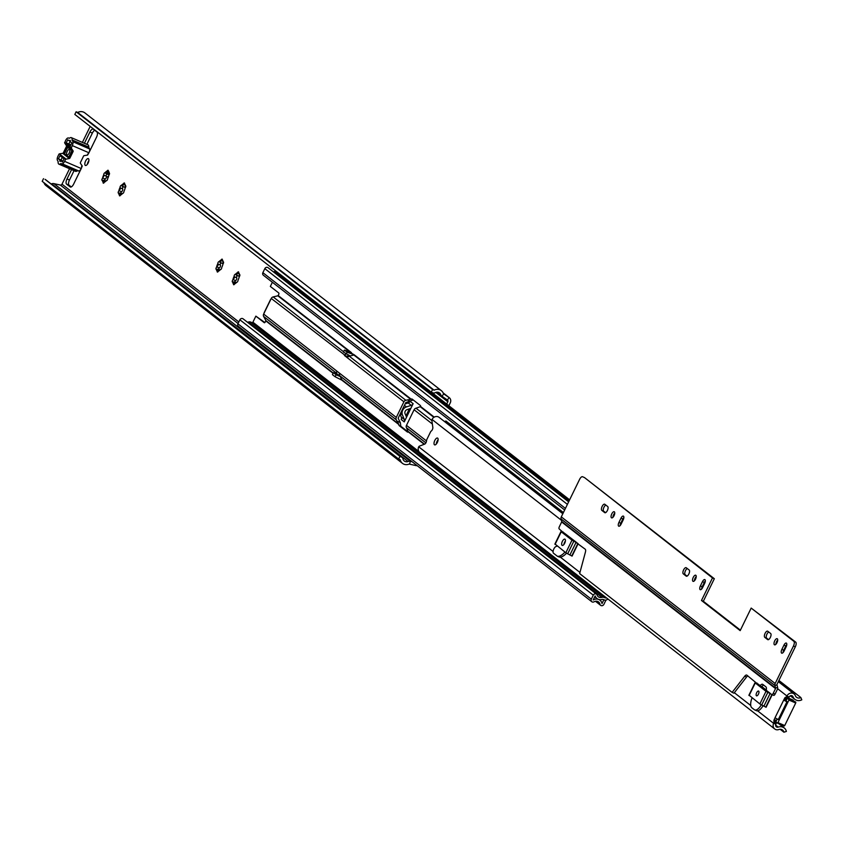 <?xml version="1.0" encoding="UTF-8"?>
<svg xmlns="http://www.w3.org/2000/svg" width="844" height="844" viewBox="0 0 844 844"><rect width="100%" height="100%" fill="white"/><g stroke="black" fill="none" stroke-linecap="round" stroke-linejoin="round"><path stroke-width="1.27" d="M102.557 178.253L104.181 175.257L103.749 174.813A6.077 2.574 113.3 0 0 103.675 174.972A6.077 2.574 113.3 0 0 102.557 178.253A1.319 0.559 -66.7 0 0 101.934 179.445A1.319 0.559 -66.7 0 0 102.029 180.384A1.319 0.559 -66.7 0 0 102.082 180.416A1.319 0.559 -66.7 0 0 102.409 180.373L104.139 180.278L103.569 181.798L104.392 182.146M118.804 190.997L120.808 188.286L120.048 187.516A6.077 2.574 113.3 0 0 119.911 187.79A6.077 2.574 113.3 0 0 118.804 190.997A1.319 0.559 -66.7 0 0 118.223 192.179A1.319 0.559 -66.7 0 0 118.329 193.086A1.319 0.559 -66.7 0 0 118.382 193.118A1.319 0.559 -66.7 0 0 118.635 193.097L120.502 193.002L119.943 194.521L120.755 194.869M216.57 267.179L218.575 264.467L217.815 263.697A6.077 2.574 113.3 0 0 217.678 263.961A6.077 2.574 113.3 0 0 216.57 267.179A1.319 0.559 -66.7 0 0 215.99 268.36A1.319 0.559 -66.7 0 0 216.096 269.257A1.319 0.559 -66.7 0 0 216.148 269.289A1.319 0.559 -66.7 0 0 216.412 269.278L218.279 269.183L217.71 270.702L218.522 271.051M232.87 279.87L234.864 277.159L234.115 276.389A6.077 2.574 113.3 0 0 233.978 276.663A6.077 2.574 113.3 0 0 232.87 279.87A1.319 0.559 -66.7 0 0 232.29 281.052A1.319 0.559 -66.7 0 0 232.395 281.959A1.319 0.559 -66.7 0 0 232.448 281.991A1.319 0.559 -66.7 0 0 232.701 281.97L234.569 281.875L234.01 283.394L234.822 283.742M88.483 158.725A3.703 1.572 -66.7 0 0 88.335 158.63A3.703 1.572 -66.7 0 0 85.508 161.225A3.703 1.572 -66.7 0 0 85.244 165.35A3.703 1.572 -66.7 0 0 85.392 165.445A3.703 1.572 -66.7 0 0 88.219 162.85A3.703 1.572 -66.7 0 0 88.483 158.725M88.863 160.803A3.703 1.572 -66.7 0 0 87.333 164.337M234.115 276.389A1.319 0.559 -66.7 0 1 234.505 274.954A1.319 0.559 -66.7 0 1 235.36 274.321A1.319 0.559 -66.7 0 1 235.413 274.363A6.077 2.574 113.3 0 1 237.47 272.707A1.319 0.559 -66.7 0 1 238.451 271.842A1.319 0.559 -66.7 0 1 238.609 272.77A6.077 2.574 113.3 0 1 239.422 274.606A1.319 0.559 -66.7 0 1 239.685 274.585A1.319 0.559 -66.7 0 1 239.854 275.45A1.319 0.559 -66.7 0 1 239.253 276.705A6.077 2.574 113.3 0 1 238.019 280.187A1.319 0.559 -66.7 0 1 237.618 281.622A1.319 0.559 -66.7 0 1 236.774 282.255A1.319 0.559 -66.7 0 1 236.721 282.223A1.319 0.559 -66.7 0 1 236.71 282.212L234.653 283.869A1.319 0.559 -66.7 0 1 233.672 284.734A1.319 0.559 -66.7 0 1 233.619 284.702A1.319 0.559 -66.7 0 1 233.524 283.806A6.077 2.574 113.3 0 1 232.701 281.97M238.609 272.77L239.422 274.606M235.413 274.363L238.251 275.988A1.72 0.728 113.3 0 1 238.177 275.946M217.815 263.697A1.319 0.559 -66.7 0 1 218.216 262.262A1.319 0.559 -66.7 0 1 219.06 261.629A1.319 0.559 -66.7 0 1 219.123 261.661A6.077 2.574 113.3 0 1 221.181 260.005A1.319 0.559 -66.7 0 1 222.162 259.14A1.319 0.559 -66.7 0 1 222.31 260.079A6.077 2.574 113.3 0 1 223.132 261.904A1.319 0.559 -66.7 0 1 223.386 261.893A1.319 0.559 -66.7 0 1 223.554 262.758A1.319 0.559 -66.7 0 1 222.964 264.003A6.077 2.574 113.3 0 1 221.719 267.485A1.319 0.559 -66.7 0 1 221.328 268.93A1.319 0.559 -66.7 0 1 220.474 269.553A1.319 0.559 -66.7 0 1 220.421 269.521L218.364 271.177A1.319 0.559 -66.7 0 1 217.383 272.042A1.319 0.559 -66.7 0 1 217.33 272.011A1.319 0.559 -66.7 0 1 217.225 271.103A6.077 2.574 113.3 0 1 216.412 269.278M222.31 260.079L223.132 261.904M219.123 261.661L221.951 263.286A1.72 0.728 113.3 0 1 221.877 263.244M120.048 187.516A1.319 0.559 -66.7 0 1 120.439 186.081A1.319 0.559 -66.7 0 1 121.293 185.448A1.319 0.559 -66.7 0 1 121.346 185.49A6.077 2.574 113.3 0 1 123.403 183.834A1.319 0.559 -66.7 0 1 124.385 182.969A1.319 0.559 -66.7 0 1 124.543 183.897A6.077 2.574 113.3 0 1 125.355 185.733A1.319 0.559 -66.7 0 1 125.619 185.712A1.319 0.559 -66.7 0 1 125.788 186.577A1.319 0.559 -66.7 0 1 125.197 187.832A6.077 2.574 113.3 0 1 123.952 191.314A1.319 0.559 -66.7 0 1 123.551 192.748A1.319 0.559 -66.7 0 1 122.707 193.381A1.319 0.559 -66.7 0 1 122.654 193.35A1.319 0.559 -66.7 0 0 122.654 193.35L120.586 194.996A1.319 0.559 -66.7 0 1 119.605 195.861A1.319 0.559 -66.7 0 1 119.553 195.829A1.319 0.559 -66.7 0 1 119.458 194.932A6.077 2.574 113.3 0 1 118.635 193.097M124.543 183.897L125.355 185.733M121.346 185.49L124.184 187.115A1.72 0.728 113.3 0 1 124.11 187.073M103.749 174.813A1.319 0.559 -66.7 0 1 104.15 173.379A1.319 0.559 -66.7 0 1 104.994 172.756A1.319 0.559 -66.7 0 1 105.036 172.777A6.077 2.574 113.3 0 1 107.177 171.015A1.319 0.559 -66.7 0 1 108.095 170.266A1.319 0.559 -66.7 0 1 108.275 171.068A6.077 2.574 113.3 0 1 109.129 173.009A1.319 0.559 -66.7 0 1 109.319 173.02A1.319 0.559 -66.7 0 1 109.498 173.843A1.319 0.559 -66.7 0 1 108.939 175.077A6.077 2.574 113.3 0 1 107.652 178.612A1.319 0.559 -66.7 0 1 107.262 180.046A1.319 0.559 -66.7 0 1 106.407 180.679A1.319 0.559 -66.7 0 1 106.355 180.648A1.319 0.559 -66.7 0 1 106.333 180.627L104.35 182.177A1.319 0.559 -66.7 0 1 103.316 183.169A1.319 0.559 -66.7 0 1 103.263 183.137A1.319 0.559 -66.7 0 1 103.19 182.093A6.077 2.574 113.3 0 1 102.409 180.373M108.021 173.474A1.72 0.728 113.3 0 1 107.821 172.936A4.304 1.825 113.3 0 1 108.064 173.495A1.72 0.728 113.3 0 1 108.021 173.474M108.275 171.068L108.813 173.368L107.821 172.936M105.036 172.777L105.743 173.337A4.304 1.825 113.3 0 1 106.27 172.893A1.72 0.728 113.3 0 1 105.743 173.337M431.284 392.165L74.821 114.425L76.118 111.777L432.571 389.506L431.284 392.165L432.845 392.84A2.965 2.669 127.9 0 0 435.198 392.703A4.452 4.009 -52.1 0 1 440.705 394.591A4.452 4.009 127.9 0 0 442.066 396.342L447.425 400.003A1.488 1.34 -52.1 0 1 447.805 401.755L446.687 404.044M90.192 126.4L82.385 142.404M69.546 168.726L62.002 184.182A1.488 1.34 -52.1 0 1 60.346 185.047L53.91 183.623A4.452 4.009 127.9 0 0 51.611 183.802A4.452 4.009 -52.1 0 1 51.094 183.95M71.582 169.602L67.014 178.97A4.452 1.888 -66.7 0 0 66.592 184.14L70.157 186.914A4.452 1.888 -66.7 0 0 70.337 187.02A4.452 1.888 -66.7 0 0 73.628 184.129L81.393 168.209A1.488 0.633 -66.7 0 0 81.53 166.49M87.67 154.051A1.488 0.633 -66.7 0 0 88.768 153.091L96.532 137.171A4.452 1.888 -66.7 0 0 96.944 132.002L93.378 129.227A4.452 1.888 -66.7 0 0 93.199 129.121A4.452 1.888 -66.7 0 0 89.907 132.012L84.411 143.28M410.195 401.396L413.127 403.685L410.838 408.38L407.051 409.625A2.965 2.669 127.9 0 0 405.067 413.687L406.544 417.2L410.838 408.38M406.544 417.2L404.244 421.894L401.195 419.51A2.965 2.669 127.9 0 0 401.301 417.105L400.088 414.225M404.993 411.714L405.415 410.859M236.71 282.212A6.077 2.574 113.3 0 1 236.014 282.983A6.077 2.574 113.3 0 1 234.653 283.869M220.421 269.521A6.077 2.574 113.3 0 1 219.714 270.291A6.077 2.574 113.3 0 1 218.364 271.177M122.644 193.339A6.077 2.574 113.3 0 1 121.947 194.109A6.077 2.574 113.3 0 1 120.586 194.996M106.333 180.627A6.077 2.574 113.3 0 1 105.711 181.291A6.077 2.574 113.3 0 1 104.35 182.177M107.536 177.071A1.72 0.728 113.3 0 1 107.737 176.533A4.304 1.825 113.3 0 1 107.536 177.071L108.232 177.367M105.131 181.228A1.72 0.728 113.3 0 1 105.785 180.985A1.72 0.728 113.3 0 1 105.848 181.027M106.956 174.012A1.319 0.559 -66.7 0 0 106.302 175.172A1.319 0.559 -66.7 0 0 106.333 176.185A1.72 0.728 113.3 0 1 106.26 177.662A1.72 0.728 113.3 0 1 105.3 179.097L103.095 178.147M105.3 179.097A1.319 0.559 -66.7 0 0 104.434 180.405M106.333 176.185L104.181 175.257M108.834 173.832A1.72 0.728 113.3 0 1 107.884 174.413A1.72 0.728 113.3 0 1 107.821 174.37M108.538 172.366L107.177 171.015M106.27 172.893L107.262 173.326L107.283 171.828M106.006 173.59L106.724 173.758M109.53 173.611L109.129 173.009M108.813 173.368A4.304 1.825 113.3 0 1 109.055 173.927L108.064 173.495M108.443 176.829L107.737 176.533M121.42 193.92A1.72 0.728 113.3 0 1 122.074 193.687A1.72 0.728 113.3 0 1 122.19 193.761M123.245 186.714A1.319 0.559 -66.7 0 0 122.591 187.874A1.319 0.559 -66.7 0 0 122.633 188.877A1.72 0.728 113.3 0 1 122.559 190.364A1.72 0.728 113.3 0 1 121.589 191.788L119.437 190.86M121.589 191.788A1.319 0.559 -66.7 0 0 120.734 193.107M122.633 188.877L120.47 187.948M125.186 186.45A1.72 0.728 113.3 0 1 124.184 187.115M124.754 185.036L123.403 183.834M122.264 186.271L123.519 184.498M219.187 270.101A1.72 0.728 113.3 0 1 219.841 269.858A1.72 0.728 113.3 0 1 219.957 269.943M221.022 262.885A1.319 0.559 -66.7 0 0 220.368 264.045A1.319 0.559 -66.7 0 0 220.4 265.058A1.72 0.728 113.3 0 1 220.326 266.535A1.72 0.728 113.3 0 1 219.366 267.97L217.203 267.042M219.366 267.97A1.319 0.559 -66.7 0 0 218.501 269.278M220.4 265.058L218.237 264.119M222.964 262.621A1.72 0.728 113.3 0 1 221.951 263.286M222.521 261.207L221.181 260.005M220.041 262.452L221.286 260.68M223.597 262.484L223.038 262.748M235.487 282.793A1.72 0.728 113.3 0 1 236.141 282.561A1.72 0.728 113.3 0 1 236.257 282.634M237.312 275.587A1.319 0.559 -66.7 0 0 236.658 276.748A1.319 0.559 -66.7 0 0 236.7 277.75A1.72 0.728 113.3 0 1 236.615 279.237A1.72 0.728 113.3 0 1 235.655 280.662L233.493 279.733M235.655 280.662A1.319 0.559 -66.7 0 0 234.79 281.98M236.7 277.75L234.537 276.821M239.253 275.323A1.72 0.728 113.3 0 1 238.251 275.988M238.82 273.91L237.47 272.707M236.331 275.144L237.586 273.372M405.975 415.839L409.372 408.855M94.728 130.271A4.452 1.888 -66.7 0 0 92.376 133.078L86.879 144.345M432.571 389.506L434.143 390.181A7.417 6.678 -52.1 0 1 441.338 390.635A7.417 6.678 -52.1 0 1 443.322 393.336A1.488 1.34 127.9 0 0 443.775 393.916L449.124 397.577A4.452 4.009 -52.1 0 1 450.274 402.82L448.85 405.732M74.05 170.667L69.472 180.036A4.452 1.888 -66.7 0 0 69.06 185.205L71.286 186.935M76.118 111.777L77.69 112.452A7.417 6.678 -52.1 0 1 84.885 112.906L441.338 390.635M417.158 465.656A4.452 4.009 -52.1 0 1 415.955 465.582L409.519 464.158A1.488 1.34 127.9 0 0 408.749 464.211A7.417 6.678 -52.1 0 1 402.461 463.356L46.009 185.627A7.417 6.678 -52.1 0 1 43.962 182.694M46.019 180.099A2.965 2.669 127.9 0 0 45.059 179.35L399.95 456.404L398.653 459.052L42.2 181.323L43.498 178.675M402.461 463.356A7.417 6.678 -52.1 0 1 400.225 459.727L398.653 459.052M412.157 461.752L410.363 461.351A4.452 4.009 127.9 0 0 408.063 461.531A4.452 4.009 -52.1 0 1 402.947 458.841A2.965 2.669 127.9 0 0 401.512 457.079L399.95 456.404M77.69 112.452L434.143 390.181M61.285 163.694L77.669 170.762A11.573 4.906 -66.7 0 0 77.806 170.826A11.573 4.906 -66.7 0 0 78.83 170.994A3.703 1.572 -66.7 0 0 81.235 168.526L82.237 166.025L80.433 163.272A0.738 0.665 -52.1 0 1 80.412 162.565L83.577 156.066A0.738 0.665 -52.1 0 1 84.168 155.634L87.565 155.106L88.926 152.775A3.703 1.572 -66.7 0 0 89.58 148.934A11.573 4.906 -66.7 0 0 88.894 147.742A1.488 0.633 113.3 0 1 88.757 147.13A5.043 2.142 -66.7 0 0 87.976 144.82L71.318 137.635A5.043 2.142 -66.7 0 0 69.704 138.078A1.488 0.633 113.3 0 1 69.24 138.216A1.488 0.633 113.3 0 1 69.219 138.205A11.573 4.906 -66.7 0 0 69.081 138.142A11.573 4.906 -66.7 0 0 68.058 137.962A3.703 1.572 -66.7 0 0 65.653 140.431L64.65 142.931L66.454 145.685L73.069 150.844A0.738 0.665 -52.1 0 1 73.09 151.551L69.925 158.05A0.738 0.665 -52.1 0 1 69.345 158.493L65.6 159.273L59.323 153.851L65.948 159.01M62.846 161.309L61.084 159.927L62.287 157.469M70.21 141.212L68.976 143.744L70.738 145.126M413.127 403.685A2.965 2.669 -52.1 0 1 411.26 405.331L406.449 406.903A5.929 5.338 127.9 0 0 402.482 415.037L404.36 419.479A2.965 2.669 -52.1 0 1 404.244 421.894M411.26 405.331L408.201 402.957L405.099 403.97M408.201 402.957A2.965 2.669 127.9 0 0 410.005 401.438M69.219 153.017A2.965 1.255 113.3 0 1 67.024 154.948A2.965 1.255 113.3 0 1 67.182 151.424A2.965 1.255 113.3 0 1 69.377 149.493A2.965 1.255 113.3 0 1 69.219 153.017M66.56 149.472L66.17 148.597A9.643 4.083 113.3 0 1 66.803 147.595L67.341 147.436L67.14 148.533A7.86 3.334 -66.7 0 0 65.115 152.68L64.429 153.397L64.302 152.722A9.643 4.083 113.3 0 1 64.724 151.561L65.653 151.287M71.983 152.068L71.276 151.762L71.962 151.044L72.099 151.72A9.643 4.083 113.3 0 1 71.677 152.88L71.329 153.397A1.488 0.633 113.3 0 0 70.442 155.222L70.231 155.845A9.643 4.083 113.3 0 1 69.598 156.847L69.06 157.005L69.261 155.908L69.999 156.224M71.276 151.762A7.86 3.334 113.3 0 1 70.39 153.924A7.86 3.334 113.3 0 1 69.261 155.908M65.959 149.219A1.488 0.633 113.3 0 1 65.653 150.232A1.488 0.633 113.3 0 1 65.072 151.044M89.58 148.934L72.932 141.76A3.703 1.572 113.3 0 1 72.267 145.59L71.276 148.09L73.069 150.844M58.974 154.114L57.962 156.193A3.703 1.572 -66.7 0 0 57.308 160.022A11.573 4.906 -66.7 0 0 57.993 161.225A1.488 0.633 113.3 0 1 58.12 161.826A5.043 2.142 -66.7 0 0 58.911 164.147A5.043 2.142 -66.7 0 0 60.525 163.704A1.488 0.633 113.3 0 1 61 163.567A1.488 0.633 113.3 0 1 61.011 163.578A11.573 4.906 -66.7 0 0 61.148 163.641A11.573 4.906 -66.7 0 0 62.171 163.81A3.703 1.572 113.3 0 0 64.587 161.341L65.6 159.273M69.345 158.493L62.72 153.334L59.323 153.851M73.09 151.551L66.476 146.392L63.3 152.891L69.925 158.05M66.476 146.392A0.738 0.665 127.9 0 0 66.454 145.685M62.72 153.334A0.738 0.665 127.9 0 0 63.3 152.891M72.932 141.76A11.573 4.906 -66.7 0 0 72.236 140.558A1.488 0.633 113.3 0 1 72.109 139.946A5.043 2.142 -66.7 0 0 71.318 137.635M70.39 140.737L69.746 140.463A2.965 1.255 113.3 0 1 68.913 140.642A2.965 1.255 113.3 0 1 68.797 140.579L67.742 139.756L66.18 142.931L69.377 144.06M69.746 140.463A1.488 0.633 113.3 0 1 70.168 140.378A1.488 0.633 113.3 0 1 70.4 140.98A2.965 1.255 113.3 0 0 70.759 142.108L71.814 142.931L70.263 146.107L66.18 142.931M62.35 160.909L59.481 159.674A2.965 1.255 113.3 0 1 59.829 160.803A1.488 0.633 113.3 0 0 60.061 161.404A1.488 0.633 113.3 0 0 60.483 161.309A2.965 1.255 113.3 0 1 61.317 161.13A2.965 1.255 113.3 0 1 61.443 161.204L61.317 161.13M59.481 159.674L58.415 158.851L59.977 155.665L64.049 158.841L62.498 162.027L61.443 161.204M77.595 170.731A1.488 0.633 -66.7 0 0 77.173 170.878L60.525 163.704M58.911 164.147L75.57 171.321A5.043 2.142 -66.7 0 0 77.173 170.878M58.415 158.851L61.433 160.202M437.34 442.456A3.703 1.572 -66.7 0 0 437.54 438.057A3.703 1.572 -66.7 0 0 434.797 440.473A3.703 1.572 -66.7 0 0 434.607 444.872A3.703 1.572 -66.7 0 0 437.34 442.456M438.12 439.766A3.703 1.572 -66.7 0 0 437.023 441.433A3.703 1.572 -66.7 0 0 436.242 444.113M564.71 543.198A3.408 1.445 -66.7 0 0 564.889 539.147A3.408 1.445 -66.7 0 0 562.368 541.373A3.408 1.445 -66.7 0 0 562.188 545.414A3.408 1.445 -66.7 0 0 564.71 543.198M565.385 541.046A3.408 1.445 -66.7 0 0 564.583 542.333A3.408 1.445 -66.7 0 0 563.908 544.475M758.439 694.137A2.595 1.097 -66.7 0 0 758.577 691.067A2.595 1.097 -66.7 0 0 756.657 692.755A2.595 1.097 -66.7 0 0 756.519 695.836A2.595 1.097 -66.7 0 0 758.439 694.137M778.316 719.573L775.056 717.843L774.201 719.584A1.488 0.633 -66.7 0 0 773.895 720.892L773.98 721.968A1.488 0.633 113.3 0 1 773.674 723.266L773.631 723.34A4.895 4.41 127.9 0 0 774.697 728.952L419.774 452.416A4.895 4.41 127.9 0 1 418.571 447.109L418.719 446.814A1.488 0.633 113.3 0 1 419.394 446.149L424.722 444.092A2.374 1.002 -66.7 0 0 426.547 440.652A1.488 0.633 113.3 0 1 426.864 439.45L430.514 431.97A1.488 0.633 113.3 0 1 431.221 431.084A2.374 1.002 -66.7 0 0 432.835 427.465L431.885 420.523A1.488 0.633 113.3 0 1 432.054 419.479L432.202 419.162A4.895 4.41 127.9 0 1 439.123 417.358L562.832 513.743M775.003 717.801L784.044 699.402L786.26 700.362L786.197 701.227L784.097 700.32L786.956 701.786M797.042 700.436L795.333 699.697L797.042 700.436A7.121 6.414 -52.1 0 0 801.8 699.813L800.851 697.545A4.452 4.009 -52.1 0 1 795.343 695.667A4.895 4.41 127.9 0 0 786.967 696.005L786.935 696.078A1.488 0.633 113.3 0 1 786.154 697.007L785.353 697.397A1.488 0.633 -66.7 0 0 784.572 698.336L784.044 699.402M766.268 690.044L761.879 686.615M563.412 512.551L445.917 421.008A4.452 4.009 -52.1 0 1 444.419 421.483M795.333 699.697A7.121 6.414 -52.1 0 1 794.879 699.381A7.121 6.414 -52.1 0 1 793.001 696.806A2.226 2.004 127.9 0 0 789.193 696.965L789.151 697.028A1.488 0.633 113.3 0 1 788.37 697.967L787.568 698.357A1.488 0.633 -66.7 0 0 786.787 699.286L786.26 700.362M777.155 719.035L776.427 720.544A1.488 0.633 -66.7 0 0 776.111 721.842L776.206 722.918A1.488 0.633 113.3 0 1 775.889 724.226L775.858 724.3A2.226 2.004 127.9 0 0 778.221 727.106A7.121 6.414 -52.1 0 1 782.071 726.884L783.781 727.623A7.121 6.414 -52.1 0 1 784.224 727.939A7.121 6.414 -52.1 0 1 786.386 731.421L783.928 732.223L780.151 729.269M774.697 728.952A4.895 4.41 127.9 0 0 778.833 729.532A4.452 4.009 -52.1 0 1 783.928 732.223M778.906 680.454L800.851 697.545M786.682 701.343L786.123 701.111M771.427 694.285L765.993 691.331L755.253 682.965L757.173 683.176M770.329 693.43L757.986 683.967M772.197 694.728L766.078 707.283L759.853 703.938L749.177 695.287M577.412 543.114L571.979 540.171L561.239 531.794L563.159 532.015M576.315 542.259L563.929 532.796M578.129 543.673L572.063 556.112L565.839 552.767L555.162 544.127M787.779 698.252L788.94 700.066L777.936 722.622L777.387 723.097L776.142 722.126M777.387 723.097L784.181 726.03L777.429 723.108M778.432 719.267L787.041 701.628L786.112 700.9M777.936 722.622L784.73 725.545L795.723 702.989L788.94 700.066M789.003 699.201L795.797 702.134L788.285 698.009L793.244 700.151M795.797 702.134L795.723 702.989M784.73 725.545L784.181 726.03M403.907 401.807L396.29 417.421A2.669 2.405 127.9 0 0 396.29 419.795L398.864 424.553A2.965 1.255 -66.7 0 0 399.212 425.64L407.357 431.991A2.965 1.255 -66.7 0 0 407.483 432.065A2.965 1.255 -66.7 0 0 408.285 431.906L406.47 427.729A2.669 2.405 -52.1 0 1 406.481 425.355L414.087 409.751A2.669 2.405 -52.1 0 1 415.997 408.201L420.65 406.544A2.965 1.255 -66.7 0 0 420.301 405.458L412.157 399.117A2.965 1.255 -66.7 0 0 412.03 399.043A2.965 1.255 -66.7 0 0 411.228 399.201L405.816 400.267A2.669 2.405 127.9 0 0 403.907 401.807L347.38 357.772A2.669 2.405 -52.1 0 1 349.289 356.221L354.322 354.87L350.893 352.887M345.977 354.069A2.669 2.405 127.9 0 0 344.457 355.493L347.38 357.772M264.868 322.524L255.859 316.141L264.256 322.693A1.488 0.633 -66.7 0 0 264.32 322.724A1.488 0.633 -66.7 0 0 265.417 321.764L265.828 320.509L263.634 316.437A2.669 2.405 -52.1 0 1 263.644 314.063L271.251 298.459A2.669 2.405 -52.1 0 1 273.161 296.909L277.876 295.811L278.615 294.704A1.488 0.633 -66.7 0 0 278.752 292.973L270.344 286.433L272.38 282.255M340.47 379.061L341.957 379.821L339.763 375.749A2.669 2.405 -52.1 0 1 339.773 373.386L336.84 371.096A2.669 2.405 127.9 0 0 336.84 373.47L337.305 374.346M413.201 399.929A2.965 1.255 -66.7 0 0 413.075 400.003L405.753 402.609L398.146 418.223L400.341 422.686L400.71 425.355A2.965 1.255 -66.7 0 0 401.069 426.442L408.169 431.97M349.078 355.461L346.304 356.284L347.644 357.328M339.594 375.327L333.391 372.658L336.112 374.778L335.142 376.762L341.968 380.19M263.908 313.567L264.32 312.723M276.231 271.357A2.226 2.004 127.9 0 0 274.532 271.515A4.452 4.009 -52.1 0 1 273.498 271.926M568.624 501.863L268.054 267.685A2.226 2.004 127.9 0 0 264.837 268.645L262.874 272.675A2.226 2.004 127.9 0 0 263.36 275.228L564.657 509.987M255.859 316.141L252.894 322.208A0.738 0.665 -52.1 0 1 251.955 322.608L250.795 322.113A3.703 3.334 127.9 0 0 248.495 322.007A4.452 4.009 -52.1 0 1 247.419 322.197M606.214 597.689A0.738 0.665 -52.1 0 1 605.359 597.953L604.198 597.457A3.703 3.334 127.9 0 0 601.899 597.362A4.452 4.009 -52.1 0 1 597.119 595.052A2.226 2.004 127.9 0 0 596.508 594.187L243.104 318.842A2.226 2.004 127.9 0 0 239.886 319.792L237.924 323.822A2.226 2.004 127.9 0 0 238.409 326.375L591.802 601.73A2.226 2.004 127.9 0 0 594.071 601.804A4.452 4.009 -52.1 0 1 599.968 604.209A2.226 2.004 127.9 0 0 603.871 604.378L605.707 600.601L603.597 599.609M605.106 600.137L605.707 600.601M607.796 598.913A2.965 2.669 -52.1 0 1 604.388 599.947L603.228 599.451A1.488 1.34 127.9 0 0 602.31 599.409A6.678 6.013 -52.1 0 1 596.972 598.533A6.678 6.013 -52.1 0 1 595.136 595.938L593.174 599.968A6.678 6.013 -52.1 0 1 599.968 600.2A6.678 6.013 -52.1 0 1 602.015 603.576L603.85 599.81M596.508 594.187A2.226 2.004 127.9 0 0 593.29 595.147L591.327 599.177A2.226 2.004 127.9 0 0 591.802 601.73M338.919 372.721L339.573 373.924M346.304 356.284L271.251 298.459M333.391 372.658L332.42 374.641L335.142 376.762M336.112 374.778L340.185 376.529M351.494 352.665L344.394 350.091L347.116 352.212L354.227 354.786M344.394 350.091L343.424 352.075L350.302 355.989M346.146 354.195L347.116 352.212M605.802 505.06A3.408 1.445 -66.7 0 0 603.987 507.212A3.408 1.445 -66.7 0 0 603.671 511.179L605.57 512.656M604.8 504.279A3.408 1.445 -66.7 0 0 604.663 504.195A3.408 1.445 -66.7 0 0 602.141 506.411A3.408 1.445 -66.7 0 0 601.825 510.377L604.726 512.635A3.408 1.445 -66.7 0 0 604.863 512.719A3.408 1.445 -66.7 0 0 607.458 510.335A3.408 1.445 -66.7 0 0 607.701 506.537L604.8 504.279M614.759 513.057A3.334 1.414 -66.7 0 0 613.609 514.713A3.334 1.414 -66.7 0 0 612.902 517.351M611.763 513.912A3.334 1.414 -66.7 0 0 611.583 517.868A3.334 1.414 -66.7 0 0 614.052 515.695A3.334 1.414 -66.7 0 0 614.232 511.738A3.334 1.414 -66.7 0 0 611.763 513.912M687.269 568.539A3.408 1.445 -66.7 0 0 685.465 570.692A3.408 1.445 -66.7 0 0 685.149 574.659L687.048 576.135M686.267 567.759A3.408 1.445 -66.7 0 0 686.13 567.674A3.408 1.445 -66.7 0 0 683.608 569.89A3.408 1.445 -66.7 0 0 683.292 573.857L686.204 576.125A3.408 1.445 -66.7 0 0 686.341 576.199A3.408 1.445 -66.7 0 0 688.936 573.814A3.408 1.445 -66.7 0 0 689.179 570.016L686.267 567.759M696.237 576.536A3.334 1.414 -66.7 0 0 695.087 578.193A3.334 1.414 -66.7 0 0 694.38 580.83M693.24 577.391A3.334 1.414 -66.7 0 0 693.061 581.347A3.334 1.414 -66.7 0 0 695.53 579.174A3.334 1.414 -66.7 0 0 695.699 575.218A3.334 1.414 -66.7 0 0 693.24 577.391M565.28 541.616A3.408 1.445 -66.7 0 0 564.805 542.449A3.408 1.445 -66.7 0 0 564.235 544.032M557.24 546.068L555.964 546.522A3.703 1.572 -66.7 0 0 553.854 548.927A3.703 1.572 -66.7 0 0 553.506 553.231L557.378 556.249A17.977 7.617 113.3 0 0 564.963 552.092M768.747 632.019A3.408 1.445 -66.7 0 0 766.943 634.171A3.408 1.445 -66.7 0 0 766.626 638.138L768.525 639.615M767.745 631.238A3.408 1.445 -66.7 0 0 767.607 631.154A3.408 1.445 -66.7 0 0 765.086 633.38A3.408 1.445 -66.7 0 0 764.769 637.336L767.671 639.604A3.408 1.445 -66.7 0 0 767.808 639.678A3.408 1.445 -66.7 0 0 770.414 637.294A3.408 1.445 -66.7 0 0 770.646 633.496L767.745 631.238M777.714 640.016A3.334 1.414 -66.7 0 0 776.564 641.672A3.334 1.414 -66.7 0 0 775.858 644.32M774.708 640.87A3.334 1.414 -66.7 0 0 774.539 644.837A3.334 1.414 -66.7 0 0 777.007 642.664A3.334 1.414 -66.7 0 0 777.176 638.708A3.334 1.414 -66.7 0 0 774.708 640.87M705.331 580.957A3.186 1.35 -66.7 0 0 704.318 582.455L702.25 586.707A3.186 1.35 -66.7 0 0 701.575 589.112M786.808 644.436A3.186 1.35 -66.7 0 0 785.796 645.934L783.728 650.186A3.186 1.35 -66.7 0 0 783.053 652.591M584.248 477.493A4.041 1.709 113.3 0 1 584.428 477.546A4.041 1.709 113.3 0 1 584.597 477.641L714.33 578.72L703.326 601.276L740.41 630.162M584.597 477.641L712.484 577.929L701.48 600.474L740.177 630.626L751.181 608.081L795.692 642.115A4.041 1.709 113.3 0 1 795.312 646.81L793.466 646.008A4.041 1.709 -66.7 0 0 793.845 641.313L795.692 642.115M768.135 692.228L771.722 694.517A1.941 0.823 -66.7 0 0 771.806 694.559A1.941 0.823 -66.7 0 0 773.241 693.293L775.087 694.095L777.377 689.4A2.965 2.669 127.9 0 0 777.609 687.354L776.965 684.832A0.738 0.665 -52.1 0 1 777.018 684.315L795.312 646.81M623.853 517.477A3.186 1.35 -66.7 0 0 622.851 518.976L620.773 523.217A3.186 1.35 -66.7 0 0 620.108 525.622M786.133 646.842A3.186 1.35 -66.7 0 0 786.302 643.065A3.186 1.35 -66.7 0 0 783.949 645.143L781.871 649.384A3.186 1.35 -66.7 0 0 781.713 653.161A3.186 1.35 -66.7 0 0 784.065 651.093L786.133 646.842M582.74 476.839A4.041 1.709 -66.7 0 0 582.582 476.744A4.041 1.709 -66.7 0 0 579.596 479.371L561.302 516.876L775.172 683.524L793.466 646.008M751.181 608.081L793.845 641.313M704.656 583.362A3.186 1.35 -66.7 0 0 704.824 579.585A3.186 1.35 -66.7 0 0 702.472 581.664L700.404 585.905A3.186 1.35 -66.7 0 0 700.235 589.682A3.186 1.35 -66.7 0 0 702.588 587.614L704.656 583.362M623.188 519.883A3.186 1.35 -66.7 0 0 623.357 516.106A3.186 1.35 -66.7 0 0 620.994 518.174L618.926 522.425A3.186 1.35 -66.7 0 0 618.757 526.202A3.186 1.35 -66.7 0 0 621.11 524.124L623.188 519.883M763.662 685.096A4.747 2.015 -66.7 0 0 761.541 687.09M762.934 688.103L766.12 690.592M775.087 694.095A1.941 0.823 113.3 0 1 773.653 695.361A1.941 0.823 113.3 0 1 773.579 695.308L771.891 694.591L765.782 707.124M763.039 705.742A9.769 4.146 113.3 0 1 756.551 710.722A9.769 4.146 113.3 0 1 756.161 710.49M747.847 675.917A3.861 1.635 -66.7 0 0 746.581 677.004L733.963 693.188L732.117 692.396L579.649 573.604L585.43 552.081A3.861 1.635 -66.7 0 0 585.187 549.18L574.353 541.226M566.514 553.221A17.977 7.617 113.3 0 1 559.224 557.04L557.378 556.249M766.109 690.645A4.747 2.015 113.3 0 0 765.888 686.837L762.776 684.41A4.747 2.015 -66.7 0 0 762.586 684.305A4.747 2.015 -66.7 0 0 759.98 685.877M563.887 533.091L559.182 528.914A1.941 0.823 -66.7 0 1 559.372 526.656L561.661 521.961A0.738 0.665 127.9 0 0 561.714 521.455L561.07 518.933A2.965 2.669 -52.1 0 1 561.302 516.876M757.954 684.294L746.887 675.168A3.861 1.635 -66.7 0 0 746.729 675.073A3.861 1.635 -66.7 0 0 744.724 676.213L732.117 692.396M752.067 697.872A9.769 4.146 -66.7 0 0 751.825 707.747L754.314 709.688A9.769 4.146 -66.7 0 0 754.705 709.92A9.769 4.146 -66.7 0 0 761.267 704.814M773.241 693.293L775.53 688.599A0.738 0.665 127.9 0 0 775.583 688.092L774.94 685.571A2.965 2.669 -52.1 0 1 775.172 683.524M712.484 577.929L714.33 578.72M701.48 600.474L703.326 601.276M435.831 392.428L447.805 401.755M62.002 184.182L238.831 321.954M409.519 464.158L410.363 461.351L53.91 183.623M415.955 465.582L416.166 464.875M443.142 392.924L449.124 397.577L447.425 400.003M443.659 393.832L442.066 396.342M437.656 392.217L440.705 394.591M45.059 179.35L401.512 457.079M51.611 183.802L408.063 461.531M60.346 185.047L238.071 323.526M92.376 133.078L89.907 132.012M69.06 185.205L66.592 184.14M69.472 180.036L67.014 178.97M401.301 417.105L404.36 419.479M404.434 405.331L406.449 406.903M400.467 413.465L402.482 415.037M64.587 161.341L81.235 168.526M88.926 152.775L72.267 145.59M71.276 148.09L64.65 142.931M62.171 163.81L78.83 170.994M71.255 147.668L64.64 142.509M88.894 147.742L72.236 140.558M72.109 139.946L88.757 147.13M69.05 140.684L70.411 141.275M59.829 160.803L60.705 161.183M67.404 147.848L66.803 147.595M64.302 152.722L64.967 153.007M66.898 148.903L66.17 148.597M64.724 151.561L65.421 151.857M418.719 446.814L553.084 551.501M560.279 557.103L579.965 572.443M734.333 692.713L750.749 705.51M757.606 710.848L773.631 723.34M432.054 419.479L561.408 520.263M777.619 688.715L786.967 696.005M789.151 697.028L786.935 696.078M775.889 724.226L773.674 723.266M783.781 727.623L782.071 726.884M791.482 695.625L793.001 696.806M775.625 725.091L778.221 727.106M776.427 720.544L774.201 719.584M776.111 721.842L773.895 720.892M776.206 722.918L773.98 721.968M786.787 699.286L784.572 698.336M788.37 697.967L786.154 697.007M787.568 698.357L785.353 697.397M770.034 693.589L763.894 706.185M767.808 692.418L761.657 705.014M765.993 691.331L759.853 703.938M755.253 682.965L749.103 695.561M576.019 542.418L569.879 555.025M577.855 543.462L571.768 555.953M573.793 541.247L567.643 553.854M571.979 540.171L565.839 552.767M561.239 531.794L555.088 544.401M263.644 314.063L336.84 371.096M339.773 373.386L396.29 417.421M339.763 375.749L396.29 419.795M341.957 379.821L398.727 424.057M354.005 355.124L410.775 399.36M354.322 354.87L411.228 399.201M349.289 356.221L405.816 400.267M408.422 431.611L424.532 444.166M408.285 431.906L424.194 444.292M406.481 425.355L426.526 440.979M414.087 409.751L432.36 423.983M406.47 427.729L425.893 442.857M420.65 406.544L434.238 417.136M420.47 406.903L433.869 417.358M415.997 408.201L431.896 420.586M277.876 295.811L351.083 352.845M278.193 295.558L351.399 352.592M273.161 296.909L343.571 351.769M341.957 380.222L398.864 424.553M274.532 271.515L569.046 500.988M264.837 268.645L567.4 504.374M262.874 272.675L565.427 508.404M596.086 601.181L599.968 604.209M237.924 323.822L591.327 599.177M239.886 319.792L593.29 595.147M248.495 322.007L601.899 597.362M250.795 322.113L604.198 597.457M251.955 322.608L605.359 597.953M252.894 322.208L419.014 451.645M265.828 320.91L333.074 373.301M265.828 320.509L333.211 373.016M263.634 316.437L336.84 373.47M350.935 352.908L353.657 355.029M400.246 422.527L397.007 421.124M410.595 401.301L407.357 399.908M401.069 426.442L399.212 425.64M561.661 521.961L775.53 688.599M561.07 518.933L774.94 685.571L776.965 684.832M561.714 521.455L775.583 688.092L777.609 687.354M764.769 637.336L766.626 638.138M783.949 645.143L785.796 645.934M781.871 649.384L783.728 650.186M744.724 676.213L746.581 677.004M683.292 573.857L685.149 574.659M702.472 581.664L704.318 582.455M700.404 585.905L702.25 586.707M601.825 510.377L603.671 511.179M620.994 518.174L622.851 518.976M618.926 522.425L620.773 523.217M105.785 180.985L104.139 180.278M107.884 174.413L106.165 173.674M122.074 193.687L120.502 193.002M219.841 269.858L218.279 269.183M236.141 282.561L234.569 281.875M45.587 179.656L402.039 457.385M443.142 392.903L449.303 397.714M77.806 170.826L61.148 163.641M70.411 141.296L68.913 140.642M778.326 681.646L794.046 693.895M790.322 695.825L794.879 699.381M778.78 723.698L784.224 727.939M755.021 682.69L748.881 695.287M561.007 531.52L554.867 544.127M431.611 392.302L569.616 499.827M595.431 601.266L600.643 605.338M599.134 599.546L599.968 600.2M594.725 596.782L596.972 598.533M264.119 312.744L270.586 299.472M756.551 710.722L754.705 709.92M773.653 695.361L771.806 694.559M582.582 476.744L584.428 477.546"/></g></svg>
